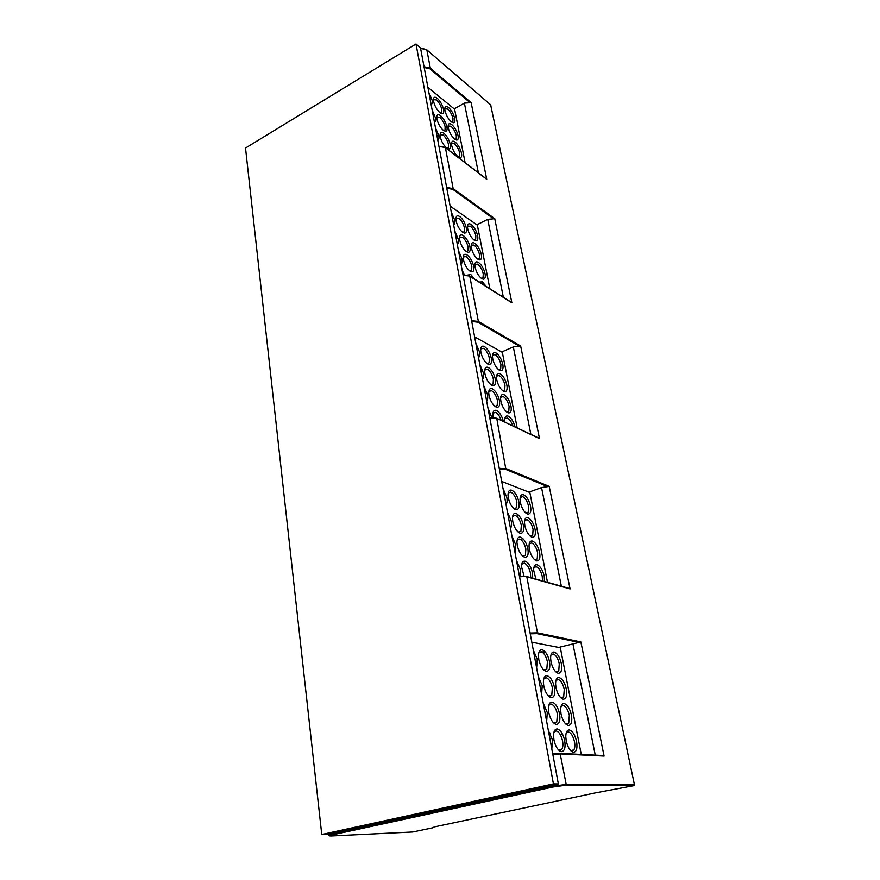 <?xml version="1.0" encoding="UTF-8"?>
<svg xmlns="http://www.w3.org/2000/svg" width="880" height="880" viewBox="0 0 880 880"><rect width="100%" height="100%" fill="white"/><g stroke="black" fill="none" stroke-linecap="round" stroke-linejoin="round"><path stroke-width="1.32" d="M501.699 481.437L529.859 492.514L547.481 582.285M499.257 468.347L506.308 468.71L549.219 486.398L541.552 487.575L528.902 492.14M532.708 578.138L532.488 572.869C531.003 566.665 528.605 562.782 525.294 561.22C522.863 560.725 521.62 562.584 521.554 566.786L524.018 576.059M520.102 576.268L520.344 569.371L516.472 560.318M539.616 552.541C538.153 546.524 535.821 542.707 532.62 541.101C530.299 540.562 529.1 542.267 529.023 546.216L529.364 549.285C530.838 555.412 533.203 559.262 536.437 560.824L536.778 560.901C539.517 560.89 540.463 558.107 539.616 552.541M527.879 548.812C526.416 542.696 524.029 538.824 520.718 537.174C518.276 536.613 517.022 538.406 516.967 542.542L517.297 545.446C518.782 551.672 521.191 555.577 524.535 557.183L524.887 557.271C527.714 557.26 528.715 554.444 527.879 548.812M515.02 552.53L515.757 544.962L511.918 535.975M535.051 529.21C533.61 523.27 531.289 519.464 528.088 517.77C525.756 517.165 524.557 518.815 524.491 522.72L524.821 525.657C526.273 531.707 528.627 535.546 531.861 537.185L532.323 537.295C534.963 537.273 535.876 534.578 535.051 529.21M523.336 525.14C521.884 519.123 519.519 515.24 516.219 513.513C513.766 512.875 512.512 514.602 512.468 518.694L512.776 521.477C514.239 527.615 516.637 531.52 519.97 533.203L520.454 533.324C523.193 533.302 524.15 530.574 523.336 525.14M510.477 528.308C511.577 526.768 511.83 524.315 511.247 520.949L507.43 512.039M530.552 506.242C529.133 500.39 526.834 496.584 523.633 494.824C521.29 494.142 520.091 495.726 520.025 499.587L520.344 502.414C521.785 508.365 524.117 512.204 527.34 513.92L527.923 514.074C530.486 514.03 531.366 511.412 530.552 506.242M518.859 501.853C517.44 495.913 515.086 492.041 511.797 490.237C509.333 489.522 508.068 491.194 508.024 495.231L508.332 497.893C509.773 503.943 512.16 507.848 515.482 509.608L516.087 509.762C518.727 509.718 519.651 507.089 518.859 501.853M506.022 504.493C507.122 503.03 507.375 500.632 506.803 497.321L503.019 488.477M544.5 581.449L544.247 576.257C542.773 570.141 540.43 566.324 537.218 564.795C534.908 564.333 533.709 566.093 533.632 570.097L535.876 579.029M542.465 580.877L542.256 576.455C540.991 571.208 538.978 567.941 536.217 566.632L533.841 567.644M534.6 559.713L537.218 558.91L537.625 552.728C536.382 547.569 534.38 544.291 531.63 542.916L529.21 543.895M530.156 536.151L532.686 535.348L533.082 529.386C531.85 524.293 529.859 521.026 527.109 519.585L524.656 520.52M528.231 512.16L525.822 513.007L528.231 512.16L528.605 506.407C527.384 501.391 525.404 498.124 522.665 496.617L520.168 497.508M513.865 508.629L516.472 507.793L516.868 502.018C515.647 496.925 513.634 493.614 510.807 492.063L508.167 493.042M518.21 532.136L520.905 531.3L521.323 525.327C520.091 520.157 518.056 516.835 515.229 515.35L512.622 516.384M522.621 556.039L525.415 555.203L525.855 548.999C524.601 543.763 522.555 540.43 519.717 539.022L517.154 540.1M530.64 577.555L530.453 573.067C529.188 567.743 527.131 564.421 524.282 563.079L521.763 564.201M504.977 498.905L504.438 496.023M509.41 522.566L508.86 519.64M513.909 546.623L513.348 543.642M518.485 571.065L517.924 568.04M549.219 486.398L570.075 588.929L568.447 588.181M321.761 834.515L327.536 834.24L558.36 783.948L420.497 47.861L416.009 44L245.52 148.038L321.761 834.515L553.432 783.904L416.009 44M558.36 783.948L553.432 783.904M434.313 826.914L595.628 792.847L634.051 785.631L634.469 784.883L490.655 104.874M530.871 434.368L513.315 346.918L520.652 346.016L539.495 438.636L538.296 437.866M513.315 346.918L501.677 351.978M497.31 353.87L492.525 355.3M474.628 336.864L502.337 352.352L517.176 427.922M412.731 831.996L432.564 827.86L434.544 826.782M424.039 66.726L430.32 68.189L471.141 102.663L464.387 103.136L454.201 108.9M427.9 87.34L454.608 109.23L465.102 162.668M461.483 153.175C460.328 148.522 458.238 144.826 455.202 142.087C452.76 140.393 451.539 141.075 451.517 144.133L451.715 145.618C452.881 150.337 454.993 154.066 458.062 156.794L460.086 157.685C461.516 157.564 461.989 156.057 461.483 153.175M450.296 144.518C449.141 139.821 447.007 136.059 443.894 133.254C441.353 131.494 440.077 132.198 440.077 135.366L440.253 136.763C441.419 141.537 443.575 145.321 446.721 148.115L448.844 149.05C450.296 148.918 450.78 147.411 450.296 144.518M437.778 140.096C438.889 139.634 439.23 138.149 438.801 135.63L435.479 127.853M458.073 135.718C456.929 131.12 454.85 127.435 451.825 124.652C449.383 122.914 448.151 123.552 448.14 126.566L448.327 128.007C449.482 132.671 451.583 136.389 454.641 139.161L456.72 140.096C458.106 139.975 458.557 138.523 458.073 135.718M446.908 126.896C445.775 122.243 443.652 118.503 440.55 115.654C437.998 113.839 436.722 114.499 436.722 117.623L436.898 118.976C438.053 123.684 440.198 127.468 443.333 130.306L445.511 131.285C446.919 131.164 447.392 129.701 446.908 126.896M434.412 122.166C435.534 121.748 435.875 120.307 435.446 117.821L432.157 110.088M454.707 118.503C453.574 113.96 451.506 110.275 448.481 107.459C446.039 105.677 444.818 106.271 444.807 109.252L444.983 110.638C446.127 115.247 448.217 118.965 451.264 121.77L453.398 122.76C454.74 122.639 455.18 121.22 454.707 118.503M443.575 109.505C442.442 104.918 440.341 101.178 437.239 98.285C434.698 96.437 433.422 97.042 433.422 100.133L433.587 101.431C434.731 106.095 436.865 109.857 439.989 112.739L442.222 113.762C443.586 113.652 444.037 112.222 443.575 109.505M431.101 104.489C432.223 104.115 432.564 102.707 432.146 100.265L428.879 92.576M459.613 156.42L458.425 157.058L459.613 156.42L459.745 153.208C458.755 149.215 456.962 146.047 454.355 143.704L451.517 143.539M455.103 139.502L456.214 138.853L456.346 135.751C455.367 131.802 453.574 128.645 450.978 126.269L448.129 126.038M451.814 122.166L452.87 121.539L452.98 118.525C452.012 114.631 450.241 111.474 447.656 109.065L444.796 108.768M430.507 101.299L430.111 99.154M433.807 118.888L433.4 116.71M437.14 136.719L436.733 134.508M441.705 112.53L440.583 113.168L441.705 112.53L441.826 109.527C440.869 105.589 439.054 102.388 436.403 99.913L433.411 99.627M445.016 130.009L443.839 130.669L445.016 130.009L445.159 126.918C444.18 122.936 442.354 119.724 439.692 117.282L436.711 117.073M448.382 147.752L447.15 148.423L448.382 147.752L448.525 144.551C447.546 140.525 445.709 137.302 443.036 134.904L440.066 134.75M471.141 102.663L486.739 179.322L485.485 178.365M503.349 297.264L487.718 219.351L494.747 218.68L511.852 302.764L469.799 276.276L478.368 321.475L520.652 346.016M487.718 219.351L476.861 224.807M450.142 206.129L477.367 225.159L489.852 288.761M474.892 279.334L470.767 274.549L467.313 275.154M464.585 274.945L462.187 270.457M485.067 273.702C483.824 268.653 481.657 264.902 478.555 262.46C476.135 261.096 474.914 262.086 474.892 265.43L475.112 267.278C476.377 272.404 478.566 276.188 481.69 278.608L483.307 279.202C485.067 279.07 485.661 277.244 485.067 273.702M473.671 266.354C472.428 261.239 470.217 257.433 467.038 254.925C464.508 253.506 463.232 254.54 463.221 258.005L463.441 259.743C464.695 264.935 466.928 268.774 470.14 271.26L471.834 271.876C473.649 271.755 474.254 269.907 473.671 266.354M460.999 264.121C462.121 263.34 462.429 261.569 461.956 258.786L458.48 250.646M481.316 254.562C480.095 249.579 477.939 245.839 474.848 243.342C472.417 241.923 471.196 242.869 471.174 246.158L471.394 247.951C472.637 253.011 474.815 256.784 477.939 259.259L479.622 259.897C481.327 259.765 481.899 257.983 481.316 254.562M469.953 246.994C468.732 241.956 466.532 238.15 463.364 235.598C460.823 234.113 459.547 235.092 459.547 238.513L459.745 240.196C460.999 245.322 463.221 249.15 466.422 251.691L468.182 252.351C469.931 252.219 470.525 250.437 469.953 246.994M457.314 244.398C458.425 243.672 458.744 241.945 458.271 239.206L454.828 231.121M477.631 235.686C476.41 230.769 474.265 227.04 471.196 224.499C468.765 223.025 467.533 223.916 467.511 227.172L467.731 228.899C468.963 233.893 471.13 237.655 474.232 240.185L475.992 240.867C477.642 240.735 478.192 239.008 477.631 235.686M466.301 227.92C465.08 222.937 462.891 219.142 459.734 216.535C457.193 215.006 455.928 215.93 455.917 219.307L456.115 220.935C457.347 225.984 459.558 229.812 462.748 232.397L464.585 233.112C466.279 232.98 466.851 231.253 466.301 227.92M453.673 224.961C454.784 224.29 455.114 222.607 454.641 219.923L451.22 211.882M486.343 286.55L482.317 281.864L479.215 282.062M483.054 277.717L481.481 278.465L483.054 277.717L483.252 273.779C482.185 269.445 480.326 266.233 477.664 264.143L474.903 264.407M479.336 258.445L477.818 259.171L479.336 258.445L479.512 254.628C478.467 250.349 476.619 247.148 473.968 245.014L471.185 245.212M475.662 239.448L474.21 240.163L475.662 239.448L475.838 235.752C474.793 231.528 472.956 228.338 470.316 226.16L467.522 226.292M452.947 221.111L452.507 218.757M456.566 240.427L456.115 238.04M460.24 260.04L459.789 257.609M464.288 231.66L462.792 232.408L464.288 231.66L464.475 227.975C463.441 223.707 461.56 220.462 458.854 218.229L455.917 218.394M467.929 250.866L466.356 251.636L467.929 250.866L468.127 247.06C467.071 242.737 465.19 239.481 462.462 237.292L459.547 237.534M469.942 271.128L471.614 270.358L471.823 266.431C470.767 262.042 468.864 258.786 466.136 256.641L463.232 256.938M510.301 301.785L511.852 302.764M570.075 588.929L526.812 576.785L537.449 632.841L580.866 641.938L558.69 647.438M544.753 651.376L542.146 652.113M531.806 642.18L560.329 647.757L581.284 754.501M545.314 652.003L542.927 652.674M564.685 740.641C563.057 733.788 560.571 729.894 557.205 728.959C554.873 729.003 553.652 731.291 553.542 735.823L553.949 739.904C555.368 746.163 557.634 750.035 560.769 751.531L561.528 751.674C564.63 751.146 565.686 747.461 564.685 740.641M551.826 749.089L552.387 739.805L548.306 730.268M571.406 715.033C569.811 708.4 567.391 704.572 564.135 703.549C561.913 703.505 560.747 705.606 560.626 709.863L561.033 713.955C562.474 720.159 564.74 723.987 567.831 725.417L568.392 725.527C571.395 725.12 572.396 721.622 571.406 715.033M559.537 713.801C557.931 707.058 555.456 703.164 552.101 702.119C549.747 702.075 548.526 704.297 548.416 708.785L548.823 712.679C550.253 718.982 552.574 722.865 555.753 724.328L556.347 724.449C559.449 724.042 560.516 720.5 559.537 713.801M546.667 721.545L547.261 712.514L543.213 703.054M566.324 689.062C564.751 682.539 562.342 678.711 559.097 677.578C556.864 677.457 555.687 679.503 555.577 683.716L555.973 687.621C557.436 693.88 559.735 697.708 562.881 699.105L563.288 699.193C566.28 698.907 567.292 695.541 566.324 689.062M554.466 687.412C552.893 680.779 550.429 676.885 547.085 675.73C544.709 675.609 543.488 677.765 543.389 682.198L543.774 685.916C545.237 692.263 547.591 696.157 550.825 697.598L551.254 697.686C554.356 697.411 555.434 693.99 554.466 687.412M541.607 694.485L542.223 685.696L538.197 676.313M561.33 663.531C559.779 657.096 557.381 653.268 554.147 652.047C551.892 651.849 550.704 653.829 550.605 657.998L550.99 661.727C552.486 668.03 554.818 671.869 557.997 673.244L558.261 673.299C561.264 673.145 562.276 669.889 561.33 663.531M549.494 661.474C547.932 654.94 545.49 651.046 542.146 649.792C539.759 649.594 538.527 651.684 538.439 656.062L538.813 659.615C540.309 666.006 542.685 669.911 545.974 671.319L546.249 671.374C549.351 671.231 550.429 667.92 549.494 661.474M536.624 667.898L537.262 659.34L533.28 650.034M576.565 741.444C574.948 734.712 572.517 730.884 569.261 729.96C567.061 729.993 565.895 732.149 565.763 736.45L566.192 740.74C567.611 746.9 569.833 750.717 572.88 752.169L573.595 752.312C576.598 751.784 577.588 748.154 576.565 741.444M570.647 750.607L571.901 751.025L573.848 749.903C574.915 748.066 575.124 745.338 574.475 741.708C573.089 735.944 570.999 732.655 568.194 731.874L566.17 733.04M568.722 723.173L565.631 723.932L566.731 724.273L568.722 723.173L569.316 715.297C567.952 709.61 565.873 706.321 563.09 705.452L560.989 706.607M560.637 697.642L561.638 697.983L563.695 696.905L564.256 689.315C562.914 683.716 560.846 680.427 558.052 679.47L555.907 680.614M555.764 671.825L558.745 671.077L559.273 663.762C557.953 658.251 555.896 654.973 553.113 653.928L550.902 655.05M535.37 661.188L534.765 657.965M540.309 687.577L539.704 684.31M545.347 714.439L544.72 711.117M550.462 741.774L549.824 738.386M543.642 669.856L544.61 670.197L546.832 669.075L547.404 661.716C546.073 656.106 543.972 652.773 541.101 651.706L538.747 652.938M548.493 696.08L549.593 696.465L551.76 695.31L552.365 687.665C551.012 681.967 548.9 678.634 546.029 677.655L543.73 678.909M553.421 722.755L554.664 723.184L556.776 722.018L557.414 714.065C556.039 708.279 553.916 704.946 551.034 704.055L548.801 705.331M558.448 749.903L559.823 750.365L561.869 749.188C562.958 747.318 563.189 744.557 562.551 740.916C561.154 735.042 559.02 731.709 556.127 730.906L553.96 732.193M601.821 755.513L560.109 753.445L566.203 784.421L565.752 785.246L552.992 787.006L332.673 834.812C329.021 835.659 328.614 836.055 331.452 835.978L331.331 835.978M580.866 641.938L604.087 756.063L603.031 755.568M503.415 421.443C501.952 416.075 499.697 412.456 496.639 410.575C494.142 409.618 492.888 411.07 492.855 414.92L493.174 417.505M491.766 417.494L487.938 407.913M510.983 406.197C509.641 400.697 507.397 396.913 504.24 394.834C501.853 393.855 500.643 395.186 500.599 398.827L500.874 401.192C502.238 406.78 504.504 410.597 507.694 412.632L508.75 412.951C510.95 412.852 511.698 410.597 510.983 406.197M499.411 400.466C498.058 394.889 495.77 391.039 492.525 388.916C490.017 387.893 488.752 389.279 488.73 393.085L488.994 395.296C490.358 400.972 492.679 404.855 495.957 406.945L497.068 407.275C499.323 407.176 500.104 404.899 499.411 400.466M486.618 400.895C487.729 399.74 488.015 397.628 487.476 394.548L483.835 386.012M506.858 385.11C505.538 379.687 503.294 375.903 500.148 373.769C497.761 372.735 496.54 374.011 496.507 377.608L496.771 379.874C498.113 385.385 500.379 389.202 503.558 391.303L504.702 391.666C506.836 391.556 507.551 389.367 506.858 385.11M495.308 379.115C493.977 373.615 491.7 369.765 488.466 367.576C485.958 366.487 484.693 367.818 484.66 371.569L484.913 373.714C486.266 379.302 488.576 383.174 491.843 385.33L493.053 385.704C495.242 385.605 495.99 383.405 495.308 379.115M482.537 379.104C483.648 378.015 483.934 375.947 483.417 372.922L479.787 364.441M502.799 364.353C501.49 358.996 499.268 355.223 496.133 353.023C493.724 351.923 492.514 353.144 492.47 356.697L492.734 358.875C494.065 364.32 496.309 368.126 499.477 370.293L500.72 370.689C502.777 370.579 503.47 368.467 502.799 364.353M491.271 358.083C489.962 352.66 487.696 348.821 484.473 346.566C481.954 345.422 480.689 346.698 480.667 350.394L480.909 352.451C482.24 357.962 484.539 361.834 487.795 364.056L489.104 364.474C491.216 364.364 491.942 362.23 491.271 358.083M478.522 357.654C479.633 356.62 479.93 354.607 479.413 351.637L475.816 343.211M515.02 426.91C513.568 421.619 511.357 418.055 508.387 416.229C506.011 415.305 504.801 416.691 504.757 420.387L504.922 422.147M501.149 420.365C499.774 416.35 497.959 413.688 495.682 412.368L492.932 413.16M494.967 406.318L497.178 405.493L497.475 400.587C496.331 395.813 494.362 392.513 491.579 390.687L488.796 391.424M490.985 384.791L493.108 383.966L493.394 379.225C492.261 374.517 490.303 371.217 487.52 369.347L484.726 370.018M487.058 363.583L489.104 362.769L489.379 358.193C488.246 353.54 486.299 350.251 483.538 348.326L480.711 348.931M539.495 438.636L496.628 418.242L489.764 417.681L489.313 415.261M485.705 395.989L485.199 393.305M481.646 374.33L481.151 371.69M477.653 353.001L477.158 350.405M506.726 412.027L508.805 411.224L509.091 406.318C507.936 401.61 506.011 398.365 503.305 396.583L500.676 397.243M502.7 390.764L504.713 389.972L504.977 385.231C503.844 380.578 501.919 377.333 499.224 375.518L496.562 376.112M498.751 369.82L500.676 369.039L500.929 364.463C499.807 359.865 497.893 356.631 495.209 354.75M512.787 425.854C511.434 421.894 509.652 419.265 507.441 417.989L504.834 418.704M561.341 586.19L541.552 487.575M499.4 469.128L505.901 469.469L547.613 486.607M526.163 576.356L519.563 576.785M489.819 418L496.782 418.528L505.901 469.469M424.182 67.485L429.968 68.86L430.32 68.189L426.844 49.852L420.596 48.345M332.101 833.25L332.211 834.196L552.53 786.302L552.332 785.257M552.992 787.006L552.53 786.302L566.203 784.421L634.469 784.883M604.087 756.063L560.417 753.918L552.86 754.578M559.713 753.379L552.75 754.006L559.713 753.379M328.911 835.34L332.211 834.196L332.673 834.812M634.051 785.631L565.752 785.246M486.739 179.322L445.412 147.719L453.167 188.639L494.747 218.68M490.919 105.094L426.844 49.852L490.842 104.951M471.735 321.431L477.983 322.201L519.079 346.005M423.731 48.444L420.585 48.279M426.558 49.621L420.552 48.158M331.452 835.978L412.841 831.996M469.645 102.311L429.968 68.86M443.509 146.773L438.944 146.322M478.379 172.821L464.387 103.136M445.038 147.455L438.966 146.443M446.787 188.232L452.804 189.332L453.167 188.639L446.644 187.462M493.207 218.482L452.804 189.332M468.952 275.847L463.067 275.121M469.282 275.99L463.1 275.33M471.592 320.661L478.368 321.475L477.983 322.201M530.244 633.809L537.009 633.633L579.216 642.422M595.265 755.183L572.836 643.445M559.988 753.39L602.162 755.48M530.101 633.039L537.449 632.841L537.009 633.633M526.152 576.356L569.217 588.401M534.644 559.746L537.218 558.91M535.194 559.889L536.778 560.901M520.597 539.451L522.951 538.659M530.2 536.195L532.686 535.348M530.728 536.316L532.323 537.295M516.659 516.23L518.837 515.46M526.328 513.117L527.923 514.074M513.942 508.695L516.472 507.793M518.287 532.202L520.905 531.3M522.698 556.105L525.415 555.203M523.281 556.248L524.887 557.271M518.848 532.323L520.454 533.324M514.481 508.794L516.087 509.762M328.801 833.965L329.582 835.879M489.764 417.659L496.628 418.242L538.791 438.097M458.535 157.08L460.086 157.685M455.081 139.48L456.214 138.853M455.18 139.502L456.72 140.096M451.781 122.155L452.87 121.539M451.858 122.166L453.398 122.76M447.271 148.434L448.844 149.05M443.949 130.68L445.511 131.285M440.66 113.179L442.222 113.762M438.922 146.223L445.313 147.532L486.233 178.827M481.734 278.487L483.307 279.202M478.049 259.193L479.622 259.897M474.419 240.185L475.992 240.867M469.975 271.15L471.614 270.358M470.239 271.161L471.834 271.876M466.598 251.658L468.182 252.351M463.001 232.43L464.585 233.112M463.056 275.066L469.678 276.045L511.258 302.236M560.186 734.448L562.386 733.92M570.669 750.64L573.848 749.903M571.296 750.904L572.88 752.169M566.247 724.185L567.831 725.417M560.67 697.686L563.695 696.905M561.286 697.917L562.881 699.105M555.797 671.869L558.745 671.077M556.413 672.089L557.997 673.244M543.719 669.922L546.832 669.075M548.559 696.146L551.76 695.31M553.498 722.821L556.776 722.018M548.878 733.348L550.11 733.051M558.514 749.969L561.869 749.188M559.174 750.244L560.769 751.531M554.158 723.085L555.753 724.328M549.219 696.388L550.825 697.598M544.368 670.142L545.974 671.319M495.022 406.373L497.178 405.493M495.462 406.428L497.068 407.275M491.04 384.835L493.108 383.966M491.447 384.879L493.053 385.704M487.113 363.627L489.104 362.769M487.498 363.671L489.104 364.474M507.166 412.115L508.75 412.951M506.759 412.049L508.805 411.224M502.733 390.786L504.713 389.972M503.118 390.841L504.702 391.666M498.773 369.842L500.676 369.039M499.136 369.897L500.72 370.689"/></g></svg>
